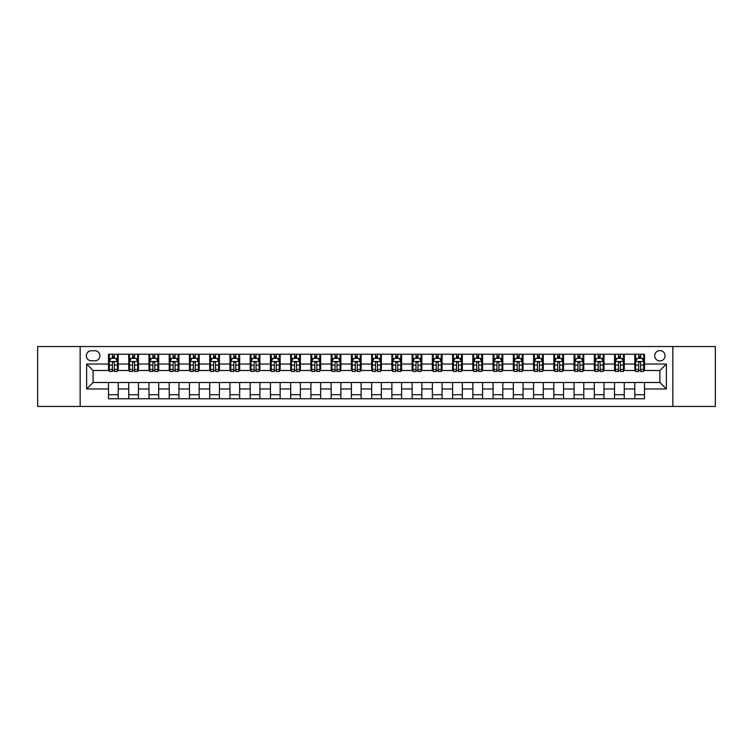 <?xml version="1.0" encoding="UTF-8"?>
<svg xmlns="http://www.w3.org/2000/svg" width="753" height="753" viewBox="0 0 753 753"><rect width="100%" height="100%" fill="white"/><g stroke="black" fill="none" stroke-linecap="round" stroke-linejoin="round"><path stroke-width="1.13" d="M659.892 350.587A5.186 5.186 0 0 0 654.705 355.774A5.186 5.186 0 0 0 659.892 360.951A5.186 5.186 0 0 0 665.068 355.774A5.186 5.186 0 0 0 659.892 350.587M672.843 406.46L715.35 406.46L715.35 346.54L672.843 346.54L672.843 406.46L80.157 406.46L80.157 346.54L37.65 346.54L37.65 406.46L80.157 406.46M91.329 360.791L94.897 360.791A5.017 5.017 0 0 0 99.914 355.774A5.017 5.017 0 0 0 94.897 350.757L91.329 350.757A5.017 5.017 0 0 0 86.313 355.774A5.017 5.017 0 0 0 91.329 360.791M672.843 346.54L80.157 346.54M108.498 388.972L86.633 388.972L86.633 364.028L108.498 364.028L108.498 370.504L93.108 370.504L93.108 382.496L108.498 382.496L108.498 398.77L644.502 398.77L644.502 382.496L659.892 382.496L659.892 370.504L644.502 370.504L644.502 364.028L666.367 364.028L666.367 388.972L644.502 388.972M644.502 364.028L644.502 354.23L108.498 354.23L108.498 364.028M634.788 354.23L634.788 370.504L635.598 370.504M638.676 370.504L640.615 370.504M643.693 370.504L644.502 370.504M634.788 370.504L623.456 370.504M614.542 354.23L614.542 370.504L615.352 370.504M618.429 370.504L620.378 370.504M614.542 370.504L603.209 370.504M594.305 354.23L594.305 370.504L595.115 370.504M598.193 370.504L600.132 370.504M594.305 370.504L582.963 370.504M574.059 354.23L574.059 370.504L574.868 370.504M577.946 370.504L579.895 370.504M574.059 370.504L562.726 370.504M553.822 354.23L553.822 370.504L554.632 370.504M557.709 370.504L559.648 370.504M553.822 370.504L542.48 370.504M533.576 354.23L533.576 370.504L534.385 370.504M537.463 370.504L539.412 370.504M533.576 370.504L522.243 370.504M513.339 354.23L513.339 370.504L514.148 370.504M517.226 370.504L519.165 370.504M513.339 370.504L501.997 370.504M493.093 354.23L493.093 370.504L493.902 370.504M496.98 370.504L498.919 370.504M493.093 370.504L481.76 370.504M472.856 354.23L472.856 370.504L473.665 370.504M476.734 370.504L478.682 370.504M472.856 370.504L461.514 370.504M452.609 354.23L452.609 370.504L453.419 370.504M456.497 370.504L458.436 370.504M452.609 370.504L441.277 370.504M432.363 354.23L432.363 370.504L433.182 370.504M436.251 370.504L438.199 370.504M432.363 370.504L421.031 370.504M412.126 354.23L412.126 370.504L412.936 370.504M416.014 370.504L417.953 370.504M412.126 370.504L400.794 370.504M391.88 354.23L391.88 370.504L392.69 370.504M395.767 370.504L397.716 370.504M391.88 370.504L380.547 370.504M371.643 354.23L371.643 370.504L372.453 370.504M375.531 370.504L377.469 370.504M371.643 370.504L360.311 370.504M351.397 354.23L351.397 370.504L352.206 370.504M355.284 370.504L357.233 370.504M351.397 370.504L340.064 370.504M331.16 354.23L331.16 370.504L331.969 370.504M335.047 370.504L336.986 370.504M331.16 370.504L319.818 370.504M310.914 354.23L310.914 370.504L311.723 370.504M314.801 370.504L316.749 370.504M310.914 370.504L299.581 370.504M290.677 354.23L290.677 370.504L291.486 370.504M294.564 370.504L296.503 370.504M290.677 370.504L279.335 370.504M270.431 354.23L270.431 370.504L271.24 370.504M274.318 370.504L276.266 370.504M270.431 370.504L259.098 370.504M250.194 354.23L250.194 370.504L251.003 370.504M254.081 370.504L256.02 370.504M250.194 370.504L238.852 370.504M229.947 354.23L229.947 370.504L230.757 370.504M233.835 370.504L235.774 370.504M229.947 370.504L218.615 370.504M209.711 354.23L209.711 370.504L210.52 370.504M213.588 370.504L215.537 370.504M209.711 370.504L198.368 370.504M189.464 354.23L189.464 370.504L190.274 370.504M193.352 370.504L195.291 370.504M189.464 370.504L178.132 370.504M169.218 354.23L169.218 370.504L170.037 370.504M173.105 370.504L175.054 370.504M169.218 370.504L157.885 370.504M148.981 354.23L148.981 370.504L149.791 370.504M152.868 370.504L154.807 370.504M148.981 370.504L137.648 370.504M128.735 354.23L128.735 370.504L129.544 370.504M132.622 370.504L134.571 370.504M128.735 370.504L117.402 370.504M108.498 370.504L109.307 370.504M112.385 370.504L114.324 370.504M108.498 382.496L118.212 382.496L118.212 398.77M644.502 382.496L118.212 382.496M118.212 354.23L118.212 370.504M108.498 358.287L109.307 358.287M112.385 358.287L114.324 358.287M117.402 358.287L118.212 358.287M108.498 394.713L118.212 394.713M128.735 382.496L128.735 398.77M138.458 354.23L138.458 370.504M128.735 358.287L129.544 358.287M132.622 358.287L134.571 358.287M137.648 358.287L138.458 358.287M138.458 382.496L138.458 398.77M128.735 394.713L138.458 394.713M148.981 382.496L148.981 398.77M158.695 382.496L158.695 398.77M148.981 394.713L158.695 394.713M158.695 354.23L158.695 370.504M148.981 358.287L149.791 358.287M152.868 358.287L154.807 358.287M157.885 358.287L158.695 358.287M169.218 382.496L169.218 398.77M178.941 382.496L178.941 398.77M169.218 394.713L178.941 394.713M178.941 354.23L178.941 370.504M169.218 358.287L170.037 358.287M173.105 358.287L175.054 358.287M178.132 358.287L178.941 358.287M189.464 382.496L189.464 398.77M199.178 382.496L199.178 398.77M189.464 394.713L199.178 394.713M199.178 354.23L199.178 370.504M189.464 358.287L190.274 358.287M193.352 358.287L195.291 358.287M198.368 358.287L199.178 358.287M209.711 382.496L209.711 398.77M219.424 382.496L219.424 398.77M209.711 394.713L219.424 394.713M219.424 354.23L219.424 370.504M209.711 358.287L210.52 358.287M213.588 358.287L215.537 358.287M218.615 358.287L219.424 358.287M229.947 382.496L229.947 398.77M239.661 382.496L239.661 398.77M229.947 394.713L239.661 394.713M239.661 354.23L239.661 370.504M229.947 358.287L230.757 358.287M233.835 358.287L235.774 358.287M238.852 358.287L239.661 358.287M250.194 382.496L250.194 398.77M259.907 382.496L259.907 398.77M250.194 394.713L259.907 394.713M259.907 354.23L259.907 370.504M250.194 358.287L251.003 358.287M254.081 358.287L256.02 358.287M259.098 358.287L259.907 358.287M270.431 382.496L270.431 398.77M280.144 382.496L280.144 398.77M270.431 394.713L280.144 394.713M280.144 354.23L280.144 370.504M270.431 358.287L271.24 358.287M274.318 358.287L276.266 358.287M279.335 358.287L280.144 358.287M290.677 382.496L290.677 398.77M300.391 382.496L300.391 398.77M290.677 394.713L300.391 394.713M300.391 354.23L300.391 370.504M290.677 358.287L291.486 358.287M294.564 358.287L296.503 358.287M299.581 358.287L300.391 358.287M310.914 382.496L310.914 398.77M320.637 382.496L320.637 398.77M310.914 394.713L320.637 394.713M320.637 354.23L320.637 370.504M310.914 358.287L311.723 358.287M314.801 358.287L316.749 358.287M319.818 358.287L320.637 358.287M331.16 382.496L331.16 398.77M340.874 382.496L340.874 398.77M331.16 394.713L340.874 394.713M340.874 354.23L340.874 370.504M331.16 358.287L331.969 358.287M335.047 358.287L336.986 358.287M340.064 358.287L340.874 358.287M351.397 382.496L351.397 398.77M361.12 382.496L361.12 398.77M351.397 394.713L361.12 394.713M361.12 354.23L361.12 370.504M351.397 358.287L352.206 358.287M355.284 358.287L357.233 358.287M360.311 358.287L361.12 358.287M371.643 382.496L371.643 398.77M381.357 382.496L381.357 398.77M371.643 394.713L381.357 394.713M381.357 354.23L381.357 370.504M371.643 358.287L372.453 358.287M375.531 358.287L377.469 358.287M380.547 358.287L381.357 358.287M391.88 382.496L391.88 398.77M401.603 382.496L401.603 398.77M391.88 394.713L401.603 394.713M401.603 354.23L401.603 370.504M391.88 358.287L392.69 358.287M395.767 358.287L397.716 358.287M400.794 358.287L401.603 358.287M412.126 382.496L412.126 398.77M421.84 382.496L421.84 398.77M412.126 394.713L421.84 394.713M421.84 354.23L421.84 370.504M412.126 358.287L412.936 358.287M416.014 358.287L417.953 358.287M421.031 358.287L421.84 358.287M432.363 382.496L432.363 398.77M442.086 382.496L442.086 398.77M432.363 394.713L442.086 394.713M442.086 354.23L442.086 370.504M432.363 358.287L433.182 358.287M436.251 358.287L438.199 358.287M441.277 358.287L442.086 358.287M452.609 382.496L452.609 398.77M462.323 382.496L462.323 398.77M452.609 394.713L462.323 394.713M462.323 354.23L462.323 370.504M452.609 358.287L453.419 358.287M456.497 358.287L458.436 358.287M461.514 358.287L462.323 358.287M472.856 382.496L472.856 398.77M482.569 382.496L482.569 398.77M472.856 394.713L482.569 394.713M482.569 354.23L482.569 370.504M472.856 358.287L473.665 358.287M476.734 358.287L478.682 358.287M481.76 358.287L482.569 358.287M493.093 382.496L493.093 398.77M502.806 382.496L502.806 398.77M493.093 394.713L502.806 394.713M502.806 354.23L502.806 370.504M493.093 358.287L493.902 358.287M496.98 358.287L498.919 358.287M501.997 358.287L502.806 358.287M513.339 382.496L513.339 398.77M523.053 382.496L523.053 398.77M513.339 394.713L523.053 394.713M523.053 354.23L523.053 370.504M513.339 358.287L514.148 358.287M517.226 358.287L519.165 358.287M522.243 358.287L523.053 358.287M533.576 382.496L533.576 398.77M543.29 382.496L543.29 398.77M533.576 394.713L543.29 394.713M543.29 354.23L543.29 370.504M533.576 358.287L534.385 358.287M537.463 358.287L539.412 358.287M542.48 358.287L543.29 358.287M553.822 382.496L553.822 398.77M563.536 382.496L563.536 398.77M553.822 394.713L563.536 394.713M563.536 354.23L563.536 370.504M553.822 358.287L554.632 358.287M557.709 358.287L559.648 358.287M562.726 358.287L563.536 358.287M574.059 382.496L574.059 398.77M583.782 382.496L583.782 398.77M574.059 394.713L583.782 394.713M583.782 354.23L583.782 370.504M574.059 358.287L574.868 358.287M577.946 358.287L579.895 358.287M582.963 358.287L583.782 358.287M594.305 382.496L594.305 398.77M604.019 382.496L604.019 398.77M594.305 394.713L604.019 394.713M604.019 354.23L604.019 370.504M594.305 358.287L595.115 358.287M598.193 358.287L600.132 358.287M603.209 358.287L604.019 358.287M614.542 382.496L614.542 398.77M624.265 382.496L624.265 398.77M614.542 394.713L624.265 394.713M624.265 354.23L624.265 370.504M614.542 358.287L615.352 358.287M618.429 358.287L620.378 358.287M623.456 358.287L624.265 358.287M634.788 382.496L634.788 398.77M634.788 394.713L644.502 394.713M634.788 358.287L635.598 358.287M638.676 358.287L640.615 358.287M643.693 358.287L644.502 358.287M93.108 370.504L86.633 364.028M93.108 382.496L86.633 388.972M666.367 364.028L659.892 370.504M666.367 388.972L659.892 382.496M114.324 356.338L112.385 356.338M117.402 369.45L114.324 369.45L114.324 371.483L117.402 371.483L117.402 361.6L115.783 358.362L110.926 358.362L109.307 361.6L109.307 371.483L112.385 371.483L112.385 369.45L109.307 369.45M109.307 361.6L109.307 354.23M117.402 361.6L117.402 354.23M112.385 358.362L112.385 354.23M114.324 354.23L114.324 358.362M114.324 369.45L114.324 362.814C113.684 361.572 113.035 361.572 112.385 362.814L112.385 369.45M134.571 356.338L132.622 356.338M137.648 369.45L134.571 369.45L134.571 371.483L137.648 371.483L137.648 361.6L136.029 358.362L131.163 358.362L129.544 361.6L129.544 371.483L132.622 371.483L132.622 369.45L129.544 369.45M129.544 361.6L129.544 354.23M137.648 361.6L137.648 354.23M132.622 358.362L132.622 354.23M134.571 354.23L134.571 358.362M134.571 369.45L134.571 362.814C133.921 361.572 133.272 361.572 132.622 362.814L132.622 369.45M154.807 356.338L152.868 356.338M157.885 369.45L154.807 369.45L154.807 371.483L157.885 371.483L157.885 361.6L156.266 358.362L151.409 358.362L149.791 361.6L149.791 371.483L152.868 371.483L152.868 369.45L149.791 369.45M149.791 361.6L149.791 354.23M157.885 361.6L157.885 354.23M152.868 358.362L152.868 354.23M154.807 354.23L154.807 358.362M154.807 369.45L154.807 362.814C154.167 361.572 153.518 361.572 152.868 362.814L152.868 369.45M175.054 356.338L173.105 356.338M178.132 369.45L175.054 369.45L175.054 371.483L178.132 371.483L178.132 361.6L176.513 358.362L171.656 358.362L170.037 361.6L170.037 371.483L173.105 371.483L173.105 369.45L170.037 369.45M170.037 361.6L170.037 354.23M178.132 361.6L178.132 354.23M173.105 358.362L173.105 354.23M175.054 354.23L175.054 358.362M175.054 369.45L175.054 362.814C174.404 361.572 173.755 361.572 173.105 362.814L173.105 369.45M195.291 356.338L193.352 356.338M198.368 369.45L195.291 369.45L195.291 371.483L198.368 371.483L198.368 361.6L196.749 358.362L191.893 358.362L190.274 361.6L190.274 371.483L193.352 371.483L193.352 369.45L190.274 369.45M190.274 361.6L190.274 354.23M198.368 361.6L198.368 354.23M193.352 358.362L193.352 354.23M195.291 354.23L195.291 358.362M195.291 369.45L195.291 362.814C194.651 361.572 194.001 361.572 193.352 362.814L193.352 369.45M215.537 356.338L213.588 356.338M218.615 369.45L215.537 369.45L215.537 371.483L218.615 371.483L218.615 361.6L216.996 358.362L212.139 358.362L210.52 361.6L210.52 371.483L213.588 371.483L213.588 369.45L210.52 369.45M210.52 361.6L210.52 354.23M218.615 361.6L218.615 354.23M213.588 358.362L213.588 354.23M215.537 354.23L215.537 358.362M215.537 369.45L215.537 362.814C214.887 361.572 214.238 361.572 213.588 362.814L213.588 369.45M235.774 356.338L233.835 356.338M238.852 369.45L235.774 369.45L235.774 371.483L238.852 371.483L238.852 361.6L237.233 358.362L232.376 358.362L230.757 361.6L230.757 371.483L233.835 371.483L233.835 369.45L230.757 369.45M230.757 361.6L230.757 354.23M238.852 361.6L238.852 354.23M233.835 358.362L233.835 354.23M235.774 354.23L235.774 358.362M235.774 369.45L235.774 362.814C235.134 361.572 234.484 361.572 233.835 362.814L233.835 369.45M256.02 356.338L254.081 356.338M259.098 369.45L256.02 369.45L256.02 371.483L259.098 371.483L259.098 361.6L257.479 358.362L252.622 358.362L251.003 361.6L251.003 371.483L254.081 371.483L254.081 369.45L251.003 369.45M251.003 361.6L251.003 354.23M259.098 361.6L259.098 354.23M254.081 358.362L254.081 354.23M256.02 354.23L256.02 358.362M256.02 369.45L256.02 362.814C255.371 361.572 254.721 361.572 254.081 362.814L254.081 369.45M276.266 356.338L274.318 356.338M279.335 369.45L276.266 369.45L276.266 371.483L279.335 371.483L279.335 361.6L277.716 358.362L272.859 358.362L271.24 361.6L271.24 371.483L274.318 371.483L274.318 369.45L271.24 369.45M271.24 361.6L271.24 354.23M279.335 361.6L279.335 354.23M274.318 358.362L274.318 354.23M276.266 354.23L276.266 358.362M276.266 369.45L276.266 362.814C275.617 361.572 274.967 361.572 274.318 362.814L274.318 369.45M296.503 356.338L294.564 356.338M299.581 369.45L296.503 369.45L296.503 371.483L299.581 371.483L299.581 361.6L297.962 358.362L293.105 358.362L291.486 361.6L291.486 371.483L294.564 371.483L294.564 369.45L291.486 369.45M291.486 361.6L291.486 354.23M299.581 361.6L299.581 354.23M294.564 358.362L294.564 354.23M296.503 354.23L296.503 358.362M296.503 369.45L296.503 362.814C295.854 361.572 295.214 361.572 294.564 362.814L294.564 369.45M316.749 356.338L314.801 356.338M319.818 369.45L316.749 369.45L316.749 371.483L319.818 371.483L319.818 361.6L318.199 358.362L313.342 358.362L311.723 361.6L311.723 371.483L314.801 371.483L314.801 369.45L311.723 369.45M311.723 361.6L311.723 354.23M319.818 361.6L319.818 354.23M314.801 358.362L314.801 354.23M316.749 354.23L316.749 358.362M316.749 369.45L316.749 362.814C316.1 361.572 315.451 361.572 314.801 362.814L314.801 369.45M336.986 356.338L335.047 356.338M340.064 369.45L336.986 369.45L336.986 371.483L340.064 371.483L340.064 361.6L338.445 358.362L333.588 358.362L331.969 361.6L331.969 371.483L335.047 371.483L335.047 369.45L331.969 369.45M331.969 361.6L331.969 354.23M340.064 361.6L340.064 354.23M335.047 358.362L335.047 354.23M336.986 354.23L336.986 358.362M336.986 369.45L336.986 362.814C336.337 361.572 335.697 361.572 335.047 362.814L335.047 369.45M357.233 356.338L355.284 356.338M360.311 369.45L357.233 369.45L357.233 371.483L360.311 371.483L360.311 361.6L358.692 358.362L353.825 358.362L352.206 361.6L352.206 371.483L355.284 371.483L355.284 369.45L352.206 369.45M352.206 361.6L352.206 354.23M360.311 361.6L360.311 354.23M355.284 358.362L355.284 354.23M357.233 354.23L357.233 358.362M357.233 369.45L357.233 362.814C356.583 361.572 355.934 361.572 355.284 362.814L355.284 369.45M377.469 356.338L375.531 356.338M380.547 369.45L377.469 369.45L377.469 371.483L380.547 371.483L380.547 361.6L378.928 358.362L374.072 358.362L372.453 361.6L372.453 371.483L375.531 371.483L375.531 369.45L372.453 369.45M372.453 361.6L372.453 354.23M380.547 361.6L380.547 354.23M375.531 358.362L375.531 354.23M377.469 354.23L377.469 358.362M377.469 369.45L377.469 362.814C376.829 361.572 376.18 361.572 375.531 362.814L375.531 369.45M397.716 356.338L395.767 356.338M400.794 369.45L397.716 369.45L397.716 371.483L400.794 371.483L400.794 361.6L399.175 358.362L394.308 358.362L392.69 361.6L392.69 371.483L395.767 371.483L395.767 369.45L392.69 369.45M392.69 361.6L392.69 354.23M400.794 361.6L400.794 354.23M395.767 358.362L395.767 354.23M397.716 354.23L397.716 358.362M397.716 369.45L397.716 362.814C397.066 361.572 396.417 361.572 395.767 362.814L395.767 369.45M417.953 356.338L416.014 356.338M421.031 369.45L417.953 369.45L417.953 371.483L421.031 371.483L421.031 361.6L419.412 358.362L414.555 358.362L412.936 361.6L412.936 371.483L416.014 371.483L416.014 369.45L412.936 369.45M412.936 361.6L412.936 354.23M421.031 361.6L421.031 354.23M416.014 358.362L416.014 354.23M417.953 354.23L417.953 358.362M417.953 369.45L417.953 362.814C417.313 361.572 416.663 361.572 416.014 362.814L416.014 369.45M438.199 356.338L436.251 356.338M441.277 369.45L438.199 369.45L438.199 371.483L441.277 371.483L441.277 361.6L439.658 358.362L434.801 358.362L433.182 361.6L433.182 371.483L436.251 371.483L436.251 369.45L433.182 369.45M433.182 361.6L433.182 354.23M441.277 361.6L441.277 354.23M436.251 358.362L436.251 354.23M438.199 354.23L438.199 358.362M438.199 369.45L438.199 362.814C437.549 361.572 436.9 361.572 436.251 362.814L436.251 369.45M458.436 356.338L456.497 356.338M461.514 369.45L458.436 369.45L458.436 371.483L461.514 371.483L461.514 361.6L459.895 358.362L455.038 358.362L453.419 361.6L453.419 371.483L456.497 371.483L456.497 369.45L453.419 369.45M453.419 361.6L453.419 354.23M461.514 361.6L461.514 354.23M456.497 358.362L456.497 354.23M458.436 354.23L458.436 358.362M458.436 369.45L458.436 362.814C457.796 361.572 457.146 361.572 456.497 362.814L456.497 369.45M478.682 356.338L476.734 356.338M481.76 369.45L478.682 369.45L478.682 371.483L481.76 371.483L481.76 361.6L480.141 358.362L475.284 358.362L473.665 361.6L473.665 371.483L476.734 371.483L476.734 369.45L473.665 369.45M473.665 361.6L473.665 354.23M481.76 361.6L481.76 354.23M476.734 358.362L476.734 354.23M478.682 354.23L478.682 358.362M478.682 369.45L478.682 362.814C478.033 361.572 477.383 361.572 476.734 362.814L476.734 369.45M498.919 356.338L496.98 356.338M501.997 369.45L498.919 369.45L498.919 371.483L501.997 371.483L501.997 361.6L500.378 358.362L495.521 358.362L493.902 361.6L493.902 371.483L496.98 371.483L496.98 369.45L493.902 369.45M493.902 361.6L493.902 354.23M501.997 361.6L501.997 354.23M496.98 358.362L496.98 354.23M498.919 354.23L498.919 358.362M498.919 369.45L498.919 362.814C498.279 361.572 497.629 361.572 496.98 362.814L496.98 369.45M519.165 356.338L517.226 356.338M522.243 369.45L519.165 369.45L519.165 371.483L522.243 371.483L522.243 361.6L520.624 358.362L515.767 358.362L514.148 361.6L514.148 371.483L517.226 371.483L517.226 369.45L514.148 369.45M514.148 361.6L514.148 354.23M522.243 361.6L522.243 354.23M517.226 358.362L517.226 354.23M519.165 354.23L519.165 358.362M519.165 369.45L519.165 362.814C518.516 361.572 517.866 361.572 517.226 362.814L517.226 369.45M539.412 356.338L537.463 356.338M542.48 369.45L539.412 369.45L539.412 371.483L542.48 371.483L542.48 361.6L540.861 358.362L536.004 358.362L534.385 361.6L534.385 371.483L537.463 371.483L537.463 369.45L534.385 369.45M534.385 361.6L534.385 354.23M542.48 361.6L542.48 354.23M537.463 358.362L537.463 354.23M539.412 354.23L539.412 358.362M539.412 369.45L539.412 362.814C538.762 361.572 538.113 361.572 537.463 362.814L537.463 369.45M559.648 356.338L557.709 356.338M562.726 369.45L559.648 369.45L559.648 371.483L562.726 371.483L562.726 361.6L561.107 358.362L556.251 358.362L554.632 361.6L554.632 371.483L557.709 371.483L557.709 369.45L554.632 369.45M554.632 361.6L554.632 354.23M562.726 361.6L562.726 354.23M557.709 358.362L557.709 354.23M559.648 354.23L559.648 358.362M559.648 369.45L559.648 362.814C558.999 361.572 558.359 361.572 557.709 362.814L557.709 369.45M579.895 356.338L577.946 356.338M582.963 369.45L579.895 369.45L579.895 371.483L582.963 371.483L582.963 361.6L581.344 358.362L576.487 358.362L574.868 361.6L574.868 371.483L577.946 371.483L577.946 369.45L574.868 369.45M574.868 361.6L574.868 354.23M582.963 361.6L582.963 354.23M577.946 358.362L577.946 354.23M579.895 354.23L579.895 358.362M579.895 369.45L579.895 362.814C579.245 361.572 578.596 361.572 577.946 362.814L577.946 369.45M600.132 356.338L598.193 356.338M603.209 369.45L600.132 369.45L600.132 371.483L603.209 371.483L603.209 361.6L601.591 358.362L596.734 358.362L595.115 361.6L595.115 371.483L598.193 371.483L598.193 369.45L595.115 369.45M595.115 361.6L595.115 354.23M603.209 361.6L603.209 354.23M598.193 358.362L598.193 354.23M600.132 354.23L600.132 358.362M600.132 369.45L600.132 362.814C599.482 361.572 598.842 361.572 598.193 362.814L598.193 369.45M620.378 356.338L618.429 356.338M623.456 369.45L620.378 369.45L620.378 371.483L623.456 371.483L623.456 361.6L621.837 358.362L616.971 358.362L615.352 361.6L615.352 371.483L618.429 371.483L618.429 369.45L615.352 369.45M615.352 361.6L615.352 354.23M623.456 361.6L623.456 354.23M618.429 358.362L618.429 354.23M620.378 354.23L620.378 358.362M620.378 369.45L620.378 362.814C619.728 361.572 619.079 361.572 618.429 362.814L618.429 369.45M640.615 356.338L638.676 356.338M643.693 369.45L640.615 369.45L640.615 371.483L643.693 371.483L643.693 361.6L642.074 358.362L637.217 358.362L635.598 361.6L635.598 371.483L638.676 371.483L638.676 369.45L635.598 369.45M635.598 361.6L635.598 354.23M643.693 361.6L643.693 354.23M638.676 358.362L638.676 354.23M640.615 354.23L640.615 358.362M640.615 369.45L640.615 362.814C639.965 361.572 639.325 361.572 638.676 362.814L638.676 369.45M128.735 388.972L118.212 388.972M128.735 364.028L118.212 364.028M148.981 364.028L138.458 364.028M148.981 388.972L138.458 388.972M169.218 364.028L158.695 364.028M169.218 388.972L158.695 388.972M189.464 364.028L178.941 364.028M189.464 388.972L178.941 388.972M209.711 364.028L199.178 364.028M209.711 388.972L199.178 388.972M229.947 364.028L219.424 364.028M229.947 388.972L219.424 388.972M250.194 364.028L239.661 364.028M250.194 388.972L239.661 388.972M270.431 364.028L259.907 364.028M270.431 388.972L259.907 388.972M290.677 364.028L280.144 364.028M290.677 388.972L280.144 388.972M310.914 364.028L300.391 364.028M310.914 388.972L300.391 388.972M331.16 364.028L320.637 364.028M331.16 388.972L320.637 388.972M351.397 364.028L340.874 364.028M351.397 388.972L340.874 388.972M371.643 364.028L361.12 364.028M371.643 388.972L361.12 388.972M391.88 364.028L381.357 364.028M391.88 388.972L381.357 388.972M412.126 364.028L401.603 364.028M412.126 388.972L401.603 388.972M432.363 364.028L421.84 364.028M432.363 388.972L421.84 388.972M452.609 364.028L442.086 364.028M452.609 388.972L442.086 388.972M472.856 364.028L462.323 364.028M472.856 388.972L462.323 388.972M493.093 364.028L482.569 364.028M493.093 388.972L482.569 388.972M513.339 364.028L502.806 364.028M513.339 388.972L502.806 388.972M533.576 364.028L523.053 364.028M533.576 388.972L523.053 388.972M553.822 364.028L543.29 364.028M553.822 388.972L543.29 388.972M574.059 364.028L563.536 364.028M574.059 388.972L563.536 388.972M594.305 364.028L583.782 364.028M594.305 388.972L583.782 388.972M614.542 364.028L604.019 364.028M614.542 388.972L604.019 388.972M634.788 364.028L624.265 364.028M634.788 388.972L624.265 388.972M117.364 361.525L109.345 361.525M109.307 358.56L110.832 358.56M115.877 358.56L117.402 358.56M112.385 365.111L109.307 365.111M117.402 365.111L114.324 365.111M114.324 357.374L112.385 357.374M137.601 361.525L129.591 361.525M129.544 358.56L131.069 358.56M136.124 358.56L137.648 358.56M132.622 365.111L129.544 365.111M137.648 365.111L134.571 365.111M134.571 357.374L132.622 357.374M157.848 361.525L149.828 361.525M149.791 358.56L151.315 358.56M156.36 358.56L157.885 358.56M152.868 365.111L149.791 365.111M157.885 365.111L154.807 365.111M154.807 357.374L152.868 357.374M178.084 361.525L170.074 361.525M170.037 358.56L171.552 358.56M176.607 358.56L178.132 358.56M173.105 365.111L170.037 365.111M178.132 365.111L175.054 365.111M175.054 357.374L173.105 357.374M198.331 361.525L190.311 361.525M190.274 358.56L191.799 358.56M196.853 358.56L198.368 358.56M193.352 365.111L190.274 365.111M198.368 365.111L195.291 365.111M195.291 357.374L193.352 357.374M218.577 361.525L210.558 361.525M210.52 358.56L212.035 358.56M217.09 358.56L218.615 358.56M213.588 365.111L210.52 365.111M218.615 365.111L215.537 365.111M215.537 357.374L213.588 357.374M238.814 361.525L230.794 361.525M230.757 358.56L232.282 358.56M237.336 358.56L238.852 358.56M233.835 365.111L230.757 365.111M238.852 365.111L235.774 365.111M235.774 357.374L233.835 357.374M259.06 361.525L251.041 361.525M251.003 358.56L252.519 358.56M257.573 358.56L259.098 358.56M254.081 365.111L251.003 365.111M259.098 365.111L256.02 365.111M256.02 357.374L254.081 357.374M279.297 361.525L271.287 361.525M271.24 358.56L272.765 358.56M277.819 358.56L279.335 358.56M274.318 365.111L271.24 365.111M279.335 365.111L276.266 365.111M276.266 357.374L274.318 357.374M299.543 361.525L291.524 361.525M291.486 358.56L293.002 358.56M298.056 358.56L299.581 358.56M294.564 365.111L291.486 365.111M299.581 365.111L296.503 365.111M296.503 357.374L294.564 357.374M319.78 361.525L311.77 361.525M311.723 358.56L313.248 358.56M318.303 358.56L319.818 358.56M314.801 365.111L311.723 365.111M319.818 365.111L316.749 365.111M316.749 357.374L314.801 357.374M340.027 361.525L332.007 361.525M331.969 358.56L333.494 358.56M338.539 358.56L340.064 358.56M335.047 365.111L331.969 365.111M340.064 365.111L336.986 365.111M336.986 357.374L335.047 357.374M360.263 361.525L352.253 361.525M352.206 358.56L353.731 358.56M358.786 358.56L360.311 358.56M355.284 365.111L352.206 365.111M360.311 365.111L357.233 365.111M357.233 357.374L355.284 357.374M380.51 361.525L372.49 361.525M372.453 358.56L373.977 358.56M379.023 358.56L380.547 358.56M375.531 365.111L372.453 365.111M380.547 365.111L377.469 365.111M377.469 357.374L375.531 357.374M400.747 361.525L392.737 361.525M392.69 358.56L394.214 358.56M399.269 358.56L400.794 358.56M395.767 365.111L392.69 365.111M400.794 365.111L397.716 365.111M397.716 357.374L395.767 357.374M420.993 361.525L412.973 361.525M412.936 358.56L414.461 358.56M419.506 358.56L421.031 358.56M416.014 365.111L412.936 365.111M421.031 365.111L417.953 365.111M417.953 357.374L416.014 357.374M441.23 361.525L433.22 361.525M433.182 358.56L434.697 358.56M439.752 358.56L441.277 358.56M436.251 365.111L433.182 365.111M441.277 365.111L438.199 365.111M438.199 357.374L436.251 357.374M461.476 361.525L453.457 361.525M453.419 358.56L454.944 358.56M459.998 358.56L461.514 358.56M456.497 365.111L453.419 365.111M461.514 365.111L458.436 365.111M458.436 357.374L456.497 357.374M481.713 361.525L473.703 361.525M473.665 358.56L475.181 358.56M480.235 358.56L481.76 358.56M476.734 365.111L473.665 365.111M481.76 365.111L478.682 365.111M478.682 357.374L476.734 357.374M501.959 361.525L493.94 361.525M493.902 358.56L495.427 358.56M500.481 358.56L501.997 358.56M496.98 365.111L493.902 365.111M501.997 365.111L498.919 365.111M498.919 357.374L496.98 357.374M522.206 361.525L514.186 361.525M514.148 358.56L515.664 358.56M520.718 358.56L522.243 358.56M517.226 365.111L514.148 365.111M522.243 365.111L519.165 365.111M519.165 357.374L517.226 357.374M542.442 361.525L534.423 361.525M534.385 358.56L535.91 358.56M540.965 358.56L542.48 358.56M537.463 365.111L534.385 365.111M542.48 365.111L539.412 365.111M539.412 357.374L537.463 357.374M562.689 361.525L554.669 361.525M554.632 358.56L556.147 358.56M561.201 358.56L562.726 358.56M557.709 365.111L554.632 365.111M562.726 365.111L559.648 365.111M559.648 357.374L557.709 357.374M582.926 361.525L574.915 361.525M574.868 358.56L576.393 358.56M581.448 358.56L582.963 358.56M577.946 365.111L574.868 365.111M582.963 365.111L579.895 365.111M579.895 357.374L577.946 357.374M603.172 361.525L595.152 361.525M595.115 358.56L596.64 358.56M601.685 358.56L603.209 358.56M598.193 365.111L595.115 365.111M603.209 365.111L600.132 365.111M600.132 357.374L598.193 357.374M623.409 361.525L615.399 361.525M615.352 358.56L616.876 358.56M621.931 358.56L623.456 358.56M618.429 365.111L615.352 365.111M623.456 365.111L620.378 365.111M620.378 357.374L618.429 357.374M643.655 361.525L635.636 361.525M635.598 358.56L637.123 358.56M642.168 358.56L643.693 358.56M638.676 365.111L635.598 365.111M643.693 365.111L640.615 365.111M640.615 357.374L638.676 357.374"/></g></svg>
